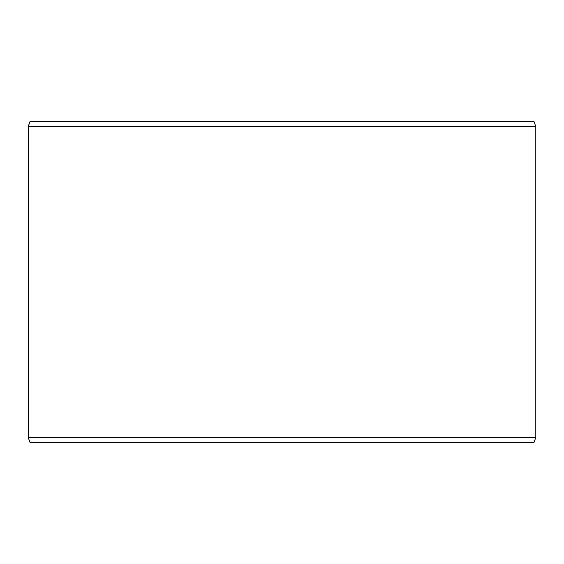 <?xml version="1.0" encoding="UTF-8"?>
<svg xmlns="http://www.w3.org/2000/svg" width="564" height="564" viewBox="0 0 564 564"><rect width="100%" height="100%" fill="white"/><g stroke="black" fill="none" stroke-linecap="round" stroke-linejoin="round"><path stroke-width="0.85" d="M29.991 442.296L534.052 442.296L535.8 437.488L535.8 126.512L534.052 121.704L29.948 121.704L28.2 126.512L28.2 437.488L29.948 442.296L28.235 437.488L28.235 126.512L29.991 121.704M535.8 126.512L28.235 126.512M535.8 437.488L28.235 437.488"/></g></svg>
